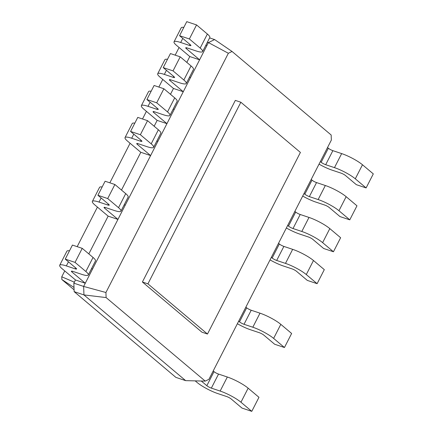 <?xml version="1.0" encoding="UTF-8"?>
<svg xmlns="http://www.w3.org/2000/svg" width="433" height="433" viewBox="0 0 433 433"><rect width="100%" height="100%" fill="white"/><g stroke="black" fill="none" stroke-linecap="round" stroke-linejoin="round"><path stroke-width="0.65" d="M205.226 381.11L208.928 379.313L331.348 140.076L331.164 134.999L232.056 51.467L228.353 53.27L105.928 292.502L106.112 297.579L205.226 381.11L185.665 380.645L175.868 377.376L74.151 291.647L83.948 294.916L185.665 380.645M106.112 297.579L83.948 294.916L83.639 286.435L73.848 283.166L74.151 291.647M142.397 281.997L201.946 332.192L207.477 334.038L300.41 152.427L240.856 102.237L235.33 100.391L142.397 281.997L147.924 283.842L207.477 334.038M105.928 292.502L83.639 286.435L85.274 283.242L71.927 271.994A3.648 0.682 27.1 0 1 71.402 271.242A3.648 0.682 27.1 0 1 72.847 271.383L81.637 274.316A16.79 3.15 -152.9 0 0 88.289 274.977A16.79 3.15 -152.9 0 0 85.858 271.507L75.039 262.387L65.242 259.113L76.062 268.233A3.648 0.682 27.1 0 1 76.592 268.99A3.648 0.682 27.1 0 1 75.147 268.844L66.352 265.911A16.79 3.15 -152.9 0 0 59.7 265.256A16.79 3.15 -152.9 0 0 62.136 268.725L75.477 279.972L73.848 283.166M228.353 53.27L208.425 42.586L85.274 283.242L75.477 279.972M232.056 51.467L214.611 39.576L208.425 42.586L207.385 42.239M147.924 283.842L240.856 102.237M206.79 45.779L205.94 45.064M189.811 56.55L199.602 59.824L186.26 48.572A3.648 0.682 27.1 0 1 185.73 47.819A3.648 0.682 27.1 0 1 187.175 47.96L195.97 50.899A16.79 3.15 -152.9 0 0 202.622 51.554A16.79 3.15 -152.9 0 0 200.187 48.085L189.367 38.965L179.571 35.695L190.396 44.816A3.648 0.682 27.1 0 1 190.921 45.568A3.648 0.682 27.1 0 1 189.475 45.427L180.685 42.488A16.79 3.15 -152.9 0 0 174.034 41.833A16.79 3.15 -152.9 0 0 176.464 45.303L189.811 56.55L186.818 62.395M190.46 77.696L189.611 76.982M173.476 88.467L183.273 91.736L169.925 80.489A3.648 0.682 27.1 0 1 169.395 79.737A3.648 0.682 27.1 0 1 170.846 79.878L179.635 82.817A16.79 3.15 -152.9 0 0 186.287 83.472A16.79 3.15 -152.9 0 0 183.857 80.002L173.032 70.882L163.241 67.613L174.061 76.733A3.648 0.682 27.1 0 1 174.591 77.485A3.648 0.682 27.1 0 1 173.146 77.345L164.351 74.406A16.79 3.15 -152.9 0 0 157.699 73.751A16.79 3.15 -152.9 0 0 160.129 77.22L173.476 88.467L170.483 94.313M174.126 109.614L173.276 108.899M157.147 120.385L166.938 123.654L153.591 112.407A3.648 0.682 27.1 0 1 153.066 111.654A3.648 0.682 27.1 0 1 154.511 111.795L163.306 114.734A16.79 3.15 -152.9 0 0 169.953 115.389A16.79 3.15 -152.9 0 0 167.522 111.92L156.703 102.8L146.906 99.53L157.726 108.651A3.648 0.682 27.1 0 1 158.256 109.403A3.648 0.682 27.1 0 1 156.811 109.262L148.016 106.323A16.79 3.15 -152.9 0 0 141.369 105.668A16.79 3.15 -152.9 0 0 143.799 109.138L157.147 120.385L154.153 126.23M157.791 141.531L156.941 140.817M140.812 152.302L150.608 155.571L137.261 144.324A3.648 0.682 27.1 0 1 136.731 143.572A3.648 0.682 27.1 0 1 138.176 143.713L146.971 146.652A16.79 3.15 -152.9 0 0 153.623 147.307A16.79 3.15 -152.9 0 0 151.193 143.837L140.368 134.717L130.577 131.448L141.396 140.568A3.648 0.682 27.1 0 1 141.927 141.32A3.648 0.682 27.1 0 1 140.476 141.18L131.686 138.241A16.79 3.15 -152.9 0 0 125.034 137.586A16.79 3.15 -152.9 0 0 127.464 141.055L140.812 152.302L121.489 190.065M125.126 205.366L124.276 204.647M108.147 216.137L117.938 219.407L104.597 208.159A3.648 0.682 27.1 0 1 104.066 207.407A3.648 0.682 27.1 0 1 105.511 207.548L114.307 210.481A16.79 3.15 -152.9 0 0 120.953 211.142A16.79 3.15 -152.9 0 0 118.523 207.672L107.703 198.552L97.907 195.278L108.732 204.398A3.648 0.682 27.1 0 1 109.257 205.155A3.648 0.682 27.1 0 1 107.812 205.009L99.016 202.076A16.79 3.15 -152.9 0 0 92.37 201.421A16.79 3.15 -152.9 0 0 94.8 204.89L108.147 216.137L88.819 253.9M92.462 269.202L91.612 268.482M201.28 381.018L206.833 385.695A3.648 0.682 -152.9 0 0 211.353 388.125L220.148 391.059A16.79 3.15 27.1 0 1 240.959 402.23L251.779 411.35L241.987 408.081L231.168 398.961A3.648 0.682 -152.9 0 0 226.643 396.531L217.848 393.597A16.79 3.15 27.1 0 1 197.037 382.426L195.196 380.872M213.198 370.962L214.016 371.649A3.648 0.682 -152.9 0 0 218.541 374.08L227.336 377.013A16.79 3.15 27.1 0 1 248.147 388.185L258.966 397.305L251.779 411.35M238.68 321.172L239.498 321.86A3.648 0.682 -152.9 0 0 244.023 324.29L252.812 327.224A16.79 3.15 27.1 0 1 273.624 338.395L284.449 347.515L274.652 344.246L263.832 335.126A3.648 0.682 -152.9 0 0 259.307 332.696L250.512 329.762A16.79 3.15 27.1 0 1 237.371 323.727M245.863 307.127L246.68 307.814A3.648 0.682 -152.9 0 0 251.205 310.245L260 313.178A16.79 3.15 27.1 0 1 280.811 324.349L291.631 333.47L284.449 347.515M271.345 257.337L272.162 258.025A3.648 0.682 -152.9 0 0 276.687 260.455L285.482 263.388A16.79 3.15 27.1 0 1 306.293 274.56L317.113 283.68L307.316 280.411L296.497 271.291A3.648 0.682 -152.9 0 0 291.972 268.861L283.177 265.927A16.79 3.15 27.1 0 1 270.035 259.892M278.533 243.292L279.35 243.979A3.648 0.682 -152.9 0 0 283.875 246.409L292.665 249.348A16.79 3.15 27.1 0 1 313.476 260.514L324.301 269.64L317.113 283.68M287.674 225.42L288.497 226.107A3.648 0.682 -152.9 0 0 293.017 228.537L301.812 231.471A16.79 3.15 27.1 0 1 322.623 242.642L333.448 251.762L323.651 248.493L312.832 239.373A3.648 0.682 -152.9 0 0 308.307 236.943L299.512 234.009A16.79 3.15 27.1 0 1 286.37 227.975M294.862 211.374L295.679 212.067A3.648 0.682 -152.9 0 0 300.204 214.492L309 217.431A16.79 3.15 27.1 0 1 329.811 228.602L340.63 237.722L333.448 251.762M304.009 193.502L304.827 194.19A3.648 0.682 -152.9 0 0 309.351 196.62L318.147 199.553A16.79 3.15 27.1 0 1 338.958 210.725L349.777 219.845L339.986 216.576L329.161 207.456A3.648 0.682 -152.9 0 0 324.636 205.026L315.846 202.092A16.79 3.15 27.1 0 1 302.699 196.057M311.197 179.457L312.014 180.15A3.648 0.682 -152.9 0 0 316.539 182.574L325.335 185.513A16.79 3.15 27.1 0 1 346.146 196.685L356.965 205.805L349.777 219.845M320.344 161.585L321.162 162.272A3.648 0.682 -152.9 0 0 325.686 164.702L334.476 167.636A16.79 3.15 27.1 0 1 355.293 178.807L366.112 187.927L356.316 184.658L345.496 175.538A3.648 0.682 -152.9 0 0 340.971 173.108L332.176 170.174A16.79 3.15 27.1 0 1 319.034 164.139M327.527 147.539L328.349 148.232A3.648 0.682 -152.9 0 0 332.869 150.657L341.664 153.596A16.79 3.15 27.1 0 1 362.475 164.767L373.3 173.887L366.112 187.927M214.611 39.576L209.604 37.904M74.346 282.181L61.751 276.801L61.849 279.523L74.086 289.834M179.083 47.511L175.176 55.153M162.754 79.428L158.841 87.071M146.419 111.346L142.511 118.988M130.084 143.263L109.847 182.823M97.42 207.098L77.177 246.658M64.755 270.934L61.751 276.801M74 287.458L61.849 279.523M202.622 51.554L209.805 37.509A16.79 3.15 -152.9 0 0 207.375 34.039L196.555 24.919L186.758 21.65L179.571 35.695M183.819 27.393A16.79 3.15 -152.9 0 0 181.221 27.788L174.034 41.833M186.287 83.472L193.475 69.426A16.79 3.15 -152.9 0 0 191.045 65.957L180.22 56.837L170.429 53.568L163.241 67.613M167.484 59.31A16.79 3.15 -152.9 0 0 164.886 59.705L157.699 73.751M169.953 115.389L177.14 101.344A16.79 3.15 -152.9 0 0 174.71 97.874L163.891 88.754L154.094 85.485L146.906 99.53M151.155 91.228A16.79 3.15 -152.9 0 0 148.551 91.623L141.369 105.668M153.623 147.307L160.805 133.261A16.79 3.15 -152.9 0 0 158.375 129.792L147.556 120.672L137.759 117.403L130.577 131.448M134.82 123.145A16.79 3.15 -152.9 0 0 132.222 123.54L125.034 137.586M120.953 211.142L128.141 197.096A16.79 3.15 -152.9 0 0 125.711 193.627L114.891 184.507L105.095 181.238L97.907 195.278M102.156 186.98A16.79 3.15 -152.9 0 0 99.552 187.375L92.37 201.421M88.289 274.977L95.477 260.931A16.79 3.15 -152.9 0 0 93.046 257.462L82.227 248.342L72.43 245.073L65.242 259.113M69.491 250.815A16.79 3.15 -152.9 0 0 66.888 251.21L59.7 265.256M196.555 24.919L189.367 38.965M180.22 56.837L173.032 70.882M163.891 88.754L156.703 102.8M147.556 120.672L140.368 134.717M114.891 184.507L107.703 198.552M82.227 248.342L75.039 262.387M186.65 47.809L186.26 48.572M170.321 79.726L169.925 80.489M153.986 111.644L153.591 112.407M137.651 143.556L137.261 144.324M104.986 207.391L104.597 208.159M72.322 271.226L71.927 271.994M206.833 385.695L214.016 371.649M239.498 321.86L246.68 307.814M272.162 258.025L279.35 243.979M288.497 226.107L295.679 212.067M304.827 194.19L312.014 180.15M321.162 162.272L328.349 148.232M211.353 388.125L218.541 374.08M244.023 324.29L251.205 310.245M276.687 260.455L283.875 246.409M293.017 228.537L300.204 214.492M309.351 196.62L316.539 182.574M325.686 164.702L332.869 150.657M68.446 261.813L66.352 265.911M182.78 38.396L180.685 42.488M189.973 44.458L189.475 45.427M207.375 34.039L200.187 48.085M166.445 70.314L164.351 74.406M173.638 76.376L173.146 77.345M191.045 65.957L183.857 80.002M150.11 102.231L148.016 106.323M157.303 108.293L156.811 109.262M174.71 97.874L167.522 111.92M133.781 134.149L131.686 138.241M140.974 140.211L140.476 141.18M158.375 129.792L151.193 143.837M101.116 197.984L99.016 202.076M108.31 204.046L107.812 205.009M125.711 193.627L118.523 207.672M75.64 267.881L75.147 268.844M93.046 257.462L85.858 271.507M240.959 402.23L248.147 388.185M220.148 391.059L227.336 377.013M273.624 338.395L280.811 324.349M252.812 327.224L260 313.178M306.293 274.56L313.476 260.514M285.482 263.388L292.665 249.348M322.623 242.642L329.811 228.602M301.812 231.471L309 217.431M338.958 210.725L346.146 196.685M318.147 199.553L325.335 185.513M355.293 178.807L362.475 164.767M334.476 167.636L341.664 153.596"/></g></svg>
